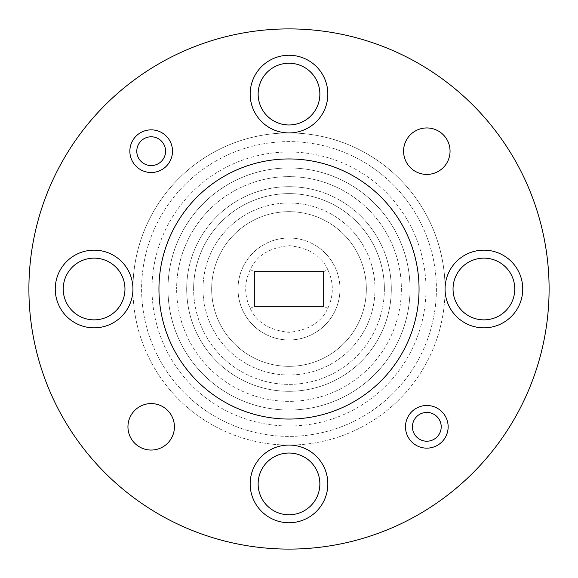 <?xml version="1.0" encoding="UTF-8"?>
<svg xmlns="http://www.w3.org/2000/svg" width="578" height="578" viewBox="0 0 578 578"><rect width="100%" height="100%" fill="white"/><g stroke="black" fill="none" stroke-linecap="round" stroke-linejoin="round"><path stroke-width="0.43" stroke-dasharray="2.89 2.17" d="M384.37 289A95.37 95.37 0 0 1 289 384.37A95.37 95.37 0 0 1 193.63 289A95.37 95.37 0 0 0 289 384.37A95.37 95.37 0 0 0 384.37 289A95.37 95.37 0 0 0 289 193.63A95.37 95.37 0 0 0 193.63 289A95.37 95.37 0 0 1 289 193.63A95.37 95.37 0 0 1 384.37 289A95.37 95.37 0 0 0 289 193.63A95.37 95.37 0 0 0 193.63 289A95.37 95.37 0 0 1 289 193.63A95.37 95.37 0 0 1 384.37 289M158.95 289A130.05 130.05 0 0 0 289 419.05A130.05 130.05 0 0 0 419.05 289A130.05 130.05 0 0 0 289 158.95A130.05 130.05 0 0 0 158.95 289A130.05 130.05 0 0 0 289 419.05A130.05 130.05 0 0 0 419.05 289A130.05 130.05 0 0 0 289 158.95A130.05 130.05 0 0 0 158.95 289A130.05 130.05 0 0 0 289 419.05A130.05 130.05 0 0 0 419.05 289A130.05 130.05 0 0 0 289 158.95A130.05 130.05 0 0 0 158.95 289A130.05 130.05 0 0 1 289 158.95A130.05 130.05 0 0 1 419.05 289M202.994 289A86.006 86.006 0 0 1 289 202.994A86.006 86.006 0 0 1 375.006 289A86.006 86.006 0 0 1 289 375.006A86.006 86.006 0 0 1 202.994 289A86.006 86.006 0 0 1 289 202.994A86.006 86.006 0 0 1 375.006 289A86.006 86.006 0 0 1 289 375.006A86.006 86.006 0 0 1 202.994 289M366.336 289A77.336 77.336 0 0 1 289 366.336A77.336 77.336 0 0 1 211.664 289A77.336 77.336 0 0 0 289 366.336A77.336 77.336 0 0 0 366.336 289A77.336 77.336 0 0 0 289 211.664A77.336 77.336 0 0 0 211.664 289A77.336 77.336 0 0 1 289 211.664A77.336 77.336 0 0 1 366.336 289M401.363 289A112.363 112.363 0 0 1 289 401.363A112.363 112.363 0 0 1 176.637 289A112.363 112.363 0 0 0 289 401.363A112.363 112.363 0 0 0 401.363 289A112.363 112.363 0 0 0 289 176.637A112.363 112.363 0 0 0 176.637 289A112.363 112.363 0 0 1 289 176.637A112.363 112.363 0 0 1 401.363 289M339.98 289A50.98 50.98 0 0 0 289 238.02A50.98 50.98 0 0 0 238.02 289A50.98 50.98 0 0 1 289 238.02A50.98 50.98 0 0 1 339.98 289A50.98 50.98 0 0 1 289 339.98A50.98 50.98 0 0 1 238.02 289A50.98 50.98 0 0 0 289 339.98A50.98 50.98 0 0 0 339.98 289M436.39 289A147.39 147.39 0 0 1 289 436.39A147.39 147.39 0 0 1 141.61 289A147.39 147.39 0 0 1 289 141.61A147.39 147.39 0 0 1 436.39 289A147.39 147.39 0 0 1 289 436.39A147.39 147.39 0 0 1 141.61 289A147.39 147.39 0 0 1 289 141.61A147.39 147.39 0 0 1 436.39 289M167.967 289A121.033 121.033 0 0 1 289 167.967A121.033 121.033 0 0 1 410.033 289A121.033 121.033 0 0 1 289 410.033A121.033 121.033 0 0 1 167.967 289A121.033 121.033 0 0 1 289 167.967A121.033 121.033 0 0 1 410.033 289A121.033 121.033 0 0 1 289 410.033A121.033 121.033 0 0 1 167.967 289M522.743 289A38.842 38.842 0 0 1 483.902 327.842A38.842 38.842 0 0 1 445.06 289A38.842 38.842 0 0 0 483.902 327.842A38.842 38.842 0 0 0 522.743 289A38.842 38.842 0 0 1 483.902 327.842A38.842 38.842 0 0 1 445.06 289A156.06 156.06 0 0 0 289 132.94A156.06 156.06 0 0 0 132.94 289A38.842 38.842 0 0 1 94.098 327.842A38.842 38.842 0 0 1 55.257 289A38.842 38.842 0 0 0 94.098 327.842A38.842 38.842 0 0 0 132.94 289A38.842 38.842 0 0 1 94.098 327.842A38.842 38.842 0 0 1 55.257 289A38.842 38.842 0 0 1 94.098 250.158A38.842 38.842 0 0 1 132.94 289A156.06 156.06 0 0 0 289 445.06A156.06 156.06 0 0 0 445.06 289A156.06 156.06 0 0 0 289 132.94A156.06 156.06 0 0 0 132.94 289A156.06 156.06 0 0 0 289 445.06A156.06 156.06 0 0 0 445.06 289A38.842 38.842 0 0 1 483.902 250.158A38.842 38.842 0 0 1 522.743 289A38.842 38.842 0 0 0 483.902 250.158A38.842 38.842 0 0 0 445.06 289A38.842 38.842 0 0 1 483.902 250.158A38.842 38.842 0 0 1 522.743 289M327.842 483.902A38.842 38.842 0 0 1 289 522.743A38.842 38.842 0 0 1 250.158 483.902A38.842 38.842 0 0 0 289 522.743A38.842 38.842 0 0 0 327.842 483.902A38.842 38.842 0 0 1 289 522.743A38.842 38.842 0 0 1 250.158 483.902A38.842 38.842 0 0 1 289 445.06A38.842 38.842 0 0 1 327.842 483.902A38.842 38.842 0 0 0 289 445.06A38.842 38.842 0 0 0 250.158 483.902A38.842 38.842 0 0 1 289 445.06A38.842 38.842 0 0 1 327.842 483.902M327.842 94.098A38.842 38.842 0 0 1 289 132.94A38.842 38.842 0 0 1 250.158 94.098A38.842 38.842 0 0 0 289 132.94A38.842 38.842 0 0 0 327.842 94.098A38.842 38.842 0 0 1 289 132.94A38.842 38.842 0 0 1 250.158 94.098A38.842 38.842 0 0 1 289 55.257A38.842 38.842 0 0 1 327.842 94.098A38.842 38.842 0 0 0 289 55.257A38.842 38.842 0 0 0 250.158 94.098A38.842 38.842 0 0 1 289 55.257A38.842 38.842 0 0 1 327.842 94.098M448.145 426.817A21.328 21.328 0 0 0 426.817 405.489A21.328 21.328 0 0 0 405.489 426.817A21.328 21.328 0 0 0 426.817 448.145A21.328 21.328 0 0 0 448.145 426.817M172.511 151.183A21.328 21.328 0 0 0 151.183 129.855A21.328 21.328 0 0 0 129.855 151.183A21.328 21.328 0 0 0 151.183 172.511A21.328 21.328 0 0 0 172.511 151.183M403.581 151.183A23.236 23.236 0 0 0 426.817 174.419A23.236 23.236 0 0 0 450.052 151.183A23.236 23.236 0 0 0 426.817 127.948A23.236 23.236 0 0 0 403.581 151.183M127.948 426.817A23.236 23.236 0 0 0 151.183 450.052A23.236 23.236 0 0 0 174.419 426.817A23.236 23.236 0 0 0 151.183 403.581A23.236 23.236 0 0 0 127.948 426.817M549.1 289A260.1 260.1 0 0 0 289 28.9A260.1 260.1 0 0 0 28.9 289A260.1 260.1 0 0 0 289 549.1A260.1 260.1 0 0 0 549.1 289M258.135 94.098A30.865 30.865 0 0 0 289 124.964A30.865 30.865 0 0 0 319.865 94.098A30.865 30.865 0 0 0 289 63.233A30.865 30.865 0 0 0 258.135 94.098M258.135 483.902A30.865 30.865 0 0 0 289 514.767A30.865 30.865 0 0 0 319.865 483.902A30.865 30.865 0 0 0 289 453.036A30.865 30.865 0 0 0 258.135 483.902M63.233 289A30.865 30.865 0 0 0 94.098 319.865A30.865 30.865 0 0 0 124.964 289A30.865 30.865 0 0 0 94.098 258.135A30.865 30.865 0 0 0 63.233 289M453.036 289A30.865 30.865 0 0 0 483.902 319.865A30.865 30.865 0 0 0 514.767 289A30.865 30.865 0 0 0 483.902 258.135A30.865 30.865 0 0 0 453.036 289M55.257 289A38.842 38.842 0 0 1 94.098 250.158A38.842 38.842 0 0 1 132.94 289A38.842 38.842 0 0 0 94.098 250.158A38.842 38.842 0 0 0 55.257 289M323.68 271.66L254.32 271.66L254.32 306.34L323.68 306.34L323.68 271.66L327.777 269.615C321.498 255.743 308.573 247.752 289 245.65C269.427 247.752 256.502 255.743 250.223 269.615C244.183 282.541 244.183 295.459 250.223 308.385C256.502 322.257 269.427 330.248 289 332.35C308.573 330.248 321.498 322.257 327.777 308.385C333.817 295.459 333.817 282.541 327.777 269.615M250.223 269.615L254.32 271.66M250.223 308.385L254.32 306.34M327.777 308.385L323.68 306.34M186.694 289A102.306 102.306 0 0 0 289 391.306A102.306 102.306 0 0 0 391.306 289A102.306 102.306 0 0 1 289 391.306A102.306 102.306 0 0 1 186.694 289A102.306 102.306 0 0 1 289 186.694A102.306 102.306 0 0 1 391.306 289A102.306 102.306 0 0 0 289 186.694A102.306 102.306 0 0 0 186.694 289M425.986 289A136.986 136.986 0 0 1 289 425.986A136.986 136.986 0 0 1 152.014 289A136.986 136.986 0 0 1 289 152.014A136.986 136.986 0 0 1 425.986 289"/><path stroke-width="0.87" d="M165.575 151.183A14.392 14.392 0 0 0 151.183 136.791A14.392 14.392 0 0 0 136.791 151.183A14.392 14.392 0 0 0 151.183 165.575A14.392 14.392 0 0 0 165.575 151.183M129.855 151.183A21.328 21.328 0 0 1 151.183 129.855A21.328 21.328 0 0 1 172.511 151.183A21.328 21.328 0 0 1 151.183 172.511A21.328 21.328 0 0 1 129.855 151.183M441.209 426.817A14.392 14.392 0 0 0 426.817 412.425A14.392 14.392 0 0 0 412.425 426.817A14.392 14.392 0 0 0 426.817 441.209A14.392 14.392 0 0 0 441.209 426.817M405.489 426.817A21.328 21.328 0 0 1 426.817 405.489A21.328 21.328 0 0 1 448.145 426.817A21.328 21.328 0 0 1 426.817 448.145A21.328 21.328 0 0 1 405.489 426.817M250.158 94.098A38.842 38.842 0 0 0 289 132.94A38.842 38.842 0 0 0 327.842 94.098A38.842 38.842 0 0 0 289 55.257A38.842 38.842 0 0 0 250.158 94.098M250.158 483.902A38.842 38.842 0 0 0 289 522.743A38.842 38.842 0 0 0 327.842 483.902A38.842 38.842 0 0 0 289 445.06A38.842 38.842 0 0 0 250.158 483.902M55.257 289A38.842 38.842 0 0 0 94.098 327.842A38.842 38.842 0 0 0 132.94 289A38.842 38.842 0 0 0 94.098 250.158A38.842 38.842 0 0 0 55.257 289M445.06 289A38.842 38.842 0 0 0 483.902 327.842A38.842 38.842 0 0 0 522.743 289A38.842 38.842 0 0 0 483.902 250.158A38.842 38.842 0 0 0 445.06 289M403.581 151.183A23.236 23.236 0 0 0 426.817 174.419A23.236 23.236 0 0 0 450.052 151.183A23.236 23.236 0 0 0 426.817 127.948A23.236 23.236 0 0 0 403.581 151.183M127.948 426.817A23.236 23.236 0 0 0 151.183 450.052A23.236 23.236 0 0 0 174.419 426.817A23.236 23.236 0 0 0 151.183 403.581A23.236 23.236 0 0 0 127.948 426.817M419.05 289A130.05 130.05 0 0 0 289 158.95A130.05 130.05 0 0 0 158.95 289A130.05 130.05 0 0 0 289 419.05A130.05 130.05 0 0 0 419.05 289M549.1 289A260.1 260.1 0 0 0 289 28.9A260.1 260.1 0 0 0 28.9 289A260.1 260.1 0 0 0 289 549.1A260.1 260.1 0 0 0 549.1 289M258.135 94.098A30.865 30.865 0 0 0 289 124.964A30.865 30.865 0 0 0 319.865 94.098A30.865 30.865 0 0 0 289 63.233A30.865 30.865 0 0 0 258.135 94.098M258.135 483.902A30.865 30.865 0 0 0 289 514.767A30.865 30.865 0 0 0 319.865 483.902A30.865 30.865 0 0 0 289 453.036A30.865 30.865 0 0 0 258.135 483.902M63.233 289A30.865 30.865 0 0 0 94.098 319.865A30.865 30.865 0 0 0 124.964 289A30.865 30.865 0 0 0 94.098 258.135A30.865 30.865 0 0 0 63.233 289M453.036 289A30.865 30.865 0 0 0 483.902 319.865A30.865 30.865 0 0 0 514.767 289A30.865 30.865 0 0 0 483.902 258.135A30.865 30.865 0 0 0 453.036 289M323.68 271.66L254.32 271.66L254.32 306.34L323.68 306.34L323.68 271.66"/></g></svg>
